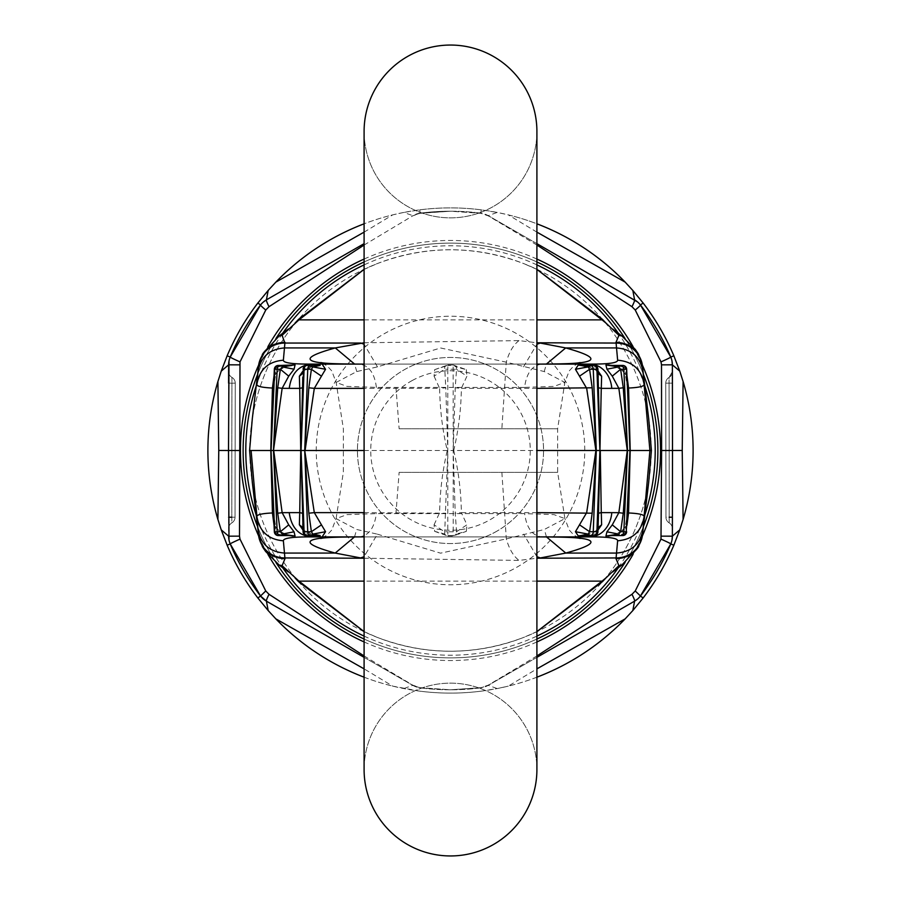 <?xml version="1.0" encoding="UTF-8"?>
<svg xmlns="http://www.w3.org/2000/svg" width="901" height="901" viewBox="0 0 901 901"><rect width="100%" height="100%" fill="white"/><g stroke="black" fill="none" stroke-linecap="round" stroke-linejoin="round"><path stroke-width="0.68" stroke-dasharray="4.5 3.38" d="M536.906 677.192A242.606 242.606 0 0 1 508.265 686.134L536.906 668.869M634.586 601.147L488.218 685.357L480.807 687.857A19.935 19.935 0 0 0 488.218 685.357L497.228 688.567L508.265 686.134M536.906 657.347L488.218 685.357A19.935 1.509 -119.9 0 0 488.308 685.12L480.999 687.666L450.5 689.783L480.807 687.857A239.283 239.283 0 0 1 450.5 689.783L420.193 687.857A19.935 19.935 0 0 1 412.782 685.357L420.193 687.857L419.776 691.157L392.735 686.134L364.094 668.869M640.465 595.989L637.694 598.94M536.906 232.131L508.265 214.866A242.606 242.606 0 0 1 536.906 223.808M536.906 243.653L488.218 215.643L480.807 213.143L450.5 211.217L420.193 213.143L412.782 215.643L403.772 212.433L392.735 214.866A242.606 242.606 0 0 0 364.094 223.808M634.586 299.853L488.218 215.643L497.228 212.433L508.265 214.866M637.683 302.049L640.465 305.011M670.794 357.078L671.988 360.986M672 539.992L670.671 544.204M665.749 383.162L665.952 517.208L665.749 383.162L669.071 383.162L669.071 377.406A6.645 6.645 0 0 0 665.749 383.162A6.645 6.645 0 0 1 669.071 377.406A6.645 6.645 179.9 0 0 672.383 371.64A6.645 6.645 0 0 1 669.071 377.406L669.071 383.162L665.749 383.162M672.383 371.64A6.645 6.645 0 0 1 669.071 377.406L672.383 371.64L672.371 536.174M669.173 522.895A6.645 6.645 0 0 1 672.383 528.594A6.645 6.645 0 0 0 669.173 522.895A6.645 6.645 0 0 1 665.952 517.208L669.173 517.208L669.173 450.5L669.173 522.895A6.645 6.645 0 0 1 665.952 517.208L669.173 517.208L669.173 522.895A6.645 6.645 0 0 1 672.383 528.594A6.645 6.645 0 0 0 669.173 522.895A6.645 6.645 0 0 1 665.952 517.208M364.094 677.192A242.606 242.606 0 0 0 392.735 686.134M266.414 601.147L412.782 685.357L403.772 688.567M364.094 657.347L412.782 685.357A19.935 1.509 119.9 0 1 412.692 685.12L420.001 687.666L450.5 689.783A239.283 239.283 0 0 1 420.193 687.857A239.283 239.283 0 0 0 450.5 689.783L450.5 689.783A239.283 239.283 0 0 0 480.807 687.857L481.224 691.157A242.606 242.606 0 0 1 419.776 691.157M364.094 232.131L392.735 214.866M266.414 299.853L364.094 243.653M263.317 302.049L260.535 305.011M230.206 357.078L229.012 360.986M229 539.992L230.206 543.922M235.048 517.208L235.251 383.162L235.048 517.208A6.645 6.645 0 0 1 231.827 522.895A6.645 6.645 0 0 0 235.048 517.208L231.827 517.208L231.827 450.5L231.827 522.895A6.645 6.645 0 0 0 228.617 528.594A6.645 6.645 0 0 1 231.827 522.895L231.827 517.208L235.048 517.208A6.645 6.645 0 0 1 231.827 522.895A6.645 6.645 0 0 0 228.617 528.594A6.645 6.645 0 0 1 231.827 522.895M228.595 383.15L231.929 383.162L231.827 450.5L231.929 377.406A6.645 6.645 0.1 0 1 228.617 371.64A6.645 6.645 0 0 0 231.929 377.406L231.929 383.162L235.251 383.162A6.645 6.645 0 0 0 231.929 377.406A6.645 6.645 0 0 1 235.251 383.162L228.595 383.15L228.629 536.174M364.094 245.038L412.692 215.88L420.001 213.334A19.935 1.723 -97.3 0 1 420.193 213.143L419.776 209.843L403.772 212.433M419.776 209.843A242.606 242.606 0 0 1 481.224 209.843L497.228 212.433M536.906 245.038L488.308 215.88L480.999 213.334L450.5 211.217A239.283 239.283 0 0 1 480.807 213.143A239.283 239.283 0 0 0 420.193 213.143A239.283 239.283 0 0 1 450.5 211.217L420.001 213.334M481.224 691.157L497.228 688.567M495.111 532.164A93.051 93.051 0 0 0 532.164 405.889A93.051 93.051 0 0 0 405.889 368.836A93.051 93.051 0 0 0 368.836 495.111A93.051 93.051 0 0 0 495.111 532.164A93.051 93.051 0 0 0 532.164 405.889A93.051 93.051 0 0 0 405.889 368.836A93.051 93.051 0 0 0 368.836 495.111A93.051 93.051 0 0 0 495.111 532.164M334.192 237.594A242.606 242.606 0 0 0 237.594 566.808A242.606 242.606 0 0 0 566.808 663.406A242.606 242.606 0 0 0 663.406 334.192A242.606 242.606 0 0 0 334.192 237.594M364.094 655.962L412.692 685.12M536.906 655.962L488.308 685.12M632.491 351.075A207.376 207.376 0 0 0 351.075 268.509A207.376 207.376 0 0 0 268.509 549.925A207.376 207.376 0 0 0 549.925 632.491A207.376 207.376 0 0 0 625.103 338.607A207.376 207.376 0 0 1 643.246 373.994A207.376 207.376 0 0 0 632.491 351.075M536.906 261.977A207.376 207.376 0 0 0 364.094 261.977A207.376 207.376 0 0 1 536.906 261.977M275.909 338.596A207.376 207.376 0 0 0 257.754 373.994A207.376 207.376 0 0 1 275.909 338.596M257.754 527.006A207.376 207.376 0 0 0 275.897 562.393A207.376 207.376 0 0 1 257.754 527.006M364.094 639.023A207.376 207.376 0 0 0 536.906 639.023A207.376 207.376 0 0 1 364.094 639.023M625.091 562.404A207.376 207.376 0 0 0 643.246 527.006A207.376 207.376 0 0 1 625.091 562.404M412.264 380.504A79.761 79.761 0 0 0 380.504 488.736A79.761 79.761 0 0 0 488.736 520.496A79.761 79.761 0 0 0 520.496 412.264A79.761 79.761 0 0 0 412.264 380.504M364.094 131.456A86.406 86.406 180 0 0 450.5 217.862A86.406 86.406 180 0 0 536.906 131.456A86.406 86.406 0 0 1 450.5 217.862A86.406 86.406 0 0 1 364.094 131.456L364.094 769.544A86.406 86.406 0 0 1 450.5 683.138A86.406 86.406 0 0 1 536.906 769.544A86.406 86.406 -0 0 0 450.5 683.138A86.406 86.406 -0 0 0 364.094 769.544A86.406 86.406 0 0 1 450.5 683.138A86.406 86.406 0 0 1 536.906 769.544M364.094 536.906L536.906 536.906L536.906 364.094L364.094 364.094M364.094 450.5L453.214 450.5L453.214 531.804L456.559 531.703L455.219 513.198L453.214 450.737M434.665 531.365L447.887 536.016L447.786 531.804L444.441 531.703L434.068 524.81L434.665 531.365L444.644 533.966A3.987 3.987 0 0 0 447.842 535.577L453.158 535.577L456.356 533.966A3.987 3.987 0 0 1 453.158 535.577L453.214 531.804L447.786 531.804L447.786 450.737L444.644 533.966L447.842 535.577L453.113 536.016L466.335 531.365L456.356 533.966L456.559 531.703L466.932 524.81L461.357 512.635L455.219 513.198M273.893 524.945L279.04 531.353L288.849 535.577M291.969 535.577L278.319 535.577A3.987 1.993 90 0 1 276.697 533.91L289.379 535.577M274.028 525.024L275.774 526.927L274.895 531.691L276.697 533.91L279.22 530.959C286.98 534.924 290.584 536.467 290.043 535.611M274.343 531.77L274.625 529.394M272.44 512.962L273.566 513.435L275.762 526.927L279.22 530.959M302.939 527.693L303.243 531.691L304.741 533.831L320.182 535.577M316.611 535.577L307.072 535.577A3.987 2.816 -90 0 1 304.741 533.831L305.09 530.779L303.637 530.971L315.136 535.577M303.04 530.531L303.637 530.971M434.068 524.81L439.643 512.635C439.925 491.676 442.47 470.964 447.268 450.5C442.47 430.036 439.925 409.324 439.643 388.365L445.781 387.802L447.786 450.263L447.786 369.196L456.559 369.297L455.219 387.802L453.214 450.263L453.158 365.423L456.356 367.034A3.987 3.987 0 0 0 453.158 365.423L447.842 365.423L453.113 364.984L466.335 369.635L456.356 367.034L456.559 369.297L466.932 376.19L461.357 388.365L455.219 387.802M466.335 531.365L466.932 524.81M364.094 512.635L445.781 513.198M536.906 512.635L461.357 512.635C461.098 491.98 458.564 471.268 453.732 450.5L453.214 450.263M580.818 535.577L593.928 535.577A3.987 2.816 90 0 0 596.259 533.831L597.757 531.691L598.208 523.751M584.389 535.577L596.259 533.831L595.91 530.779L598.061 527.693M585.864 535.577L597.96 530.531M536.906 388.365L461.357 388.365C461.098 409.02 458.564 429.732 453.732 450.5L536.906 450.5M597.363 530.971L595.91 530.779C587.013 535.104 583.105 536.703 584.163 535.588M612.151 535.577L621.96 531.353L627.107 524.945M610.957 535.611C610.416 536.467 614.02 534.912 621.78 530.959L624.303 533.91A3.987 1.993 -90 0 1 622.681 535.577L611.621 535.577L624.303 533.91L626.105 531.691L626.375 529.394M611.621 535.577L609.031 535.577M626.972 525.024L625.226 526.927L626.657 531.77M628.56 512.962L627.434 513.435L625.238 526.927L621.78 530.959M273.893 376.055L279.04 369.647L288.849 365.423M274.028 375.976L275.774 374.073L274.895 369.309L276.697 367.09A3.987 1.993 -90 0 1 278.319 365.423L291.969 365.423M290.043 365.389C290.584 364.533 286.98 366.076 279.22 370.041L276.697 367.09L289.379 365.423M274.343 369.23L274.625 371.606M272.44 388.038L273.566 387.565L275.762 374.073L279.22 370.041M316.611 365.423L307.072 365.423A3.987 2.816 90 0 0 304.741 367.169L320.182 365.423M302.939 373.307L303.243 369.309L304.741 367.169L305.09 370.221L303.637 370.029L315.136 365.423M303.04 370.469L303.637 370.029M434.665 369.635L447.887 364.984L447.786 369.196L444.441 369.297L434.068 376.19L434.665 369.635L447.842 365.423A3.987 3.987 0 0 0 444.644 367.034L445.781 387.802M466.335 369.635L466.932 376.19M434.068 376.19L439.643 388.365L364.094 388.365M585.864 365.423L597.363 370.029L595.91 370.221L596.259 367.169A3.987 2.816 -90 0 0 593.928 365.423L584.389 365.423L596.259 367.169L597.757 369.309L598.208 377.249M580.818 365.423L584.366 365.423M597.363 370.029L597.96 370.469M598.061 373.307L595.91 370.221C587.013 365.896 583.105 364.297 584.163 365.412M612.151 365.423L621.96 369.647L627.107 376.055M611.621 365.423L624.303 367.09A3.987 1.993 90 0 0 622.681 365.423L609.031 365.423M610.957 365.389C610.416 364.533 614.02 366.088 621.78 370.041L624.303 367.09L626.105 369.309L626.375 371.606M626.972 375.976L625.226 374.073L626.657 369.23M628.56 388.038L627.434 387.565L625.238 374.073L621.78 370.041M524.585 387.396L376.415 387.396L347.031 386.405L336.163 382.418L356.762 371.55L377.474 366.876L440.623 347.989L506.272 362.179L544.238 371.55L564.837 382.418L553.969 386.405L524.585 387.396C526.499 373.014 532.232 365.243 541.76 364.094L311.239 364.094M376.415 387.396C374.501 373.014 368.768 365.243 359.24 364.094L358.981 364.094M356.762 371.55L354.6 364.083M377.474 366.876L364.094 344.238M364.094 342.785L518.976 340.612L536.906 342.785M523.526 366.876L536.906 344.238M544.238 371.55L546.4 364.083M589.761 536.906L311.239 536.906M377.361 534.158L440.578 553.169L506.317 538.888L544.317 529.484L564.904 518.616L554.025 514.629L524.652 513.626L376.348 513.626L346.975 514.629L336.096 518.616L356.683 529.484L377.361 534.158L364.094 556.705M358.902 536.906L359.161 536.906C368.689 535.757 374.411 527.997 376.348 513.626M354.521 536.917L356.683 529.484M364.094 558.226L519.021 560.411L536.906 558.226M536.906 556.705L523.639 534.158M546.479 536.917L544.317 529.484M359.161 536.906L541.839 536.906C532.311 535.757 526.589 527.997 524.652 513.626M376.922 263.734C425.982 245.151 475.03 245.151 524.078 263.734M364.094 269.32L376.933 263.734L364.094 269.388M536.906 269.32L524.067 263.734L536.906 269.388M258.204 369.309L258.497 365.941M642.796 369.309L642.503 365.941M376.922 637.266C425.982 655.849 475.03 655.849 524.078 637.266M364.094 631.68L376.933 637.266L364.094 631.612M536.906 631.68L524.067 637.266L536.906 631.612M258.204 531.691L258.497 535.059M642.796 531.691L642.503 535.059M332.672 514.865A134.26 134.26 0 0 0 514.865 568.328A134.26 134.26 0 0 0 568.328 386.135A134.26 134.26 0 0 0 386.135 332.672A134.26 134.26 0 0 0 332.672 514.865A134.26 134.26 0 0 0 514.865 568.328A134.26 134.26 0 0 0 568.328 386.135A134.26 134.26 0 0 0 386.135 332.672A134.26 134.26 0 0 0 332.672 514.865M252.303 482.283A200.732 200.732 0 0 0 546.738 626.657A200.732 200.732 0 0 0 626.657 354.262A200.732 200.732 0 0 0 354.262 274.343A200.732 200.732 0 0 0 297.037 579.895M249.791 447.392A200.732 200.732 0 0 0 249.791 453.608M297.037 321.105A200.732 200.732 0 0 0 252.303 418.717M648.697 418.717A200.732 200.732 0 0 0 603.963 321.105M651.209 453.608A200.732 200.732 0 0 0 651.209 447.392M603.963 579.895A200.732 200.732 0 0 0 648.697 482.283M481.224 209.843L480.807 213.143A19.935 19.935 0 0 1 488.218 215.643A19.935 1.509 119.9 0 1 488.308 215.88M669.173 450.5L669.071 383.162L669.173 450.5M672.405 383.15L669.071 383.162L672.405 383.15M672.405 517.219L669.173 517.208M420.193 213.143A19.935 19.935 0 0 0 412.782 215.643A19.935 1.509 -119.9 0 0 412.692 215.88M228.617 371.64A6.645 6.645 0 0 0 231.929 377.406M228.595 517.219L231.827 517.208M644.587 385.403A204.718 204.718 0 0 0 618.559 333.595M536.906 264.905A204.718 204.718 0 0 0 364.094 264.905M282.441 333.595A204.718 204.718 0 0 0 256.413 385.403M256.413 515.597A204.718 204.718 0 0 0 282.441 567.405M364.094 636.095A204.718 204.718 0 0 0 536.906 636.095M618.559 567.405A204.718 204.718 0 0 0 644.587 515.597M258.576 535.825A210.034 210.034 0 0 0 267.912 554.318M364.094 641.94A210.034 210.034 0 0 0 536.906 641.94M633.099 554.295A210.034 210.034 0 0 0 642.424 535.825M642.424 365.175A210.034 210.034 0 0 0 633.088 346.682M536.906 259.06A210.034 210.034 0 0 0 364.094 259.06M267.901 346.705A210.034 210.034 0 0 0 258.576 365.175M447.887 536.016L453.113 536.016M447.887 364.984L453.113 364.984M399.143 428.752L557.629 428.752L399.143 428.752L395.967 387.396M399.132 472.361L557.651 472.361L399.132 472.361L395.944 513.626M518.976 340.612C513.333 344.914 509.099 352.111 506.272 362.179L501.857 428.752M501.868 472.361L506.317 538.888C509.144 548.934 513.379 556.108 519.021 560.411M536.906 581.134L364.094 581.134M364.094 319.866L536.906 319.866M272.71 496L273.566 513.435M316.837 535.588C317.794 536.681 313.886 535.07 305.09 530.779L303.4 528.864L302.792 523.751M628.29 496L627.434 513.435M272.71 405L273.566 387.565M316.837 365.412C317.794 364.319 313.886 365.93 305.09 370.221L303.4 372.136L302.792 377.249M628.29 405L627.434 387.565M322.198 362.99L327.435 366.2L331.726 370.84L336.152 382.418L343.371 428.752L343.349 472.361L336.096 518.616M578.802 362.99L573.554 366.211L569.184 370.964L564.848 382.418L557.629 428.752L557.651 472.361L564.904 518.616M322.141 538.01L327.367 534.811L331.771 530.025L336.096 518.604M578.859 538.01L573.633 534.811L569.229 530.025L564.904 518.604"/><path stroke-width="1.35" d="M637.694 598.94L634.586 601.147L632.829 610.551L625.17 618.863A242.606 242.606 0 0 1 536.906 677.192M625.17 618.863L536.906 668.869M671.988 360.986L672.371 364.826L661.503 364.849L661.604 450.5L672.495 450.5L672.371 536.174A19.935 19.935 0 0 1 670.794 543.922A19.935 0.676 -157 0 0 660.996 539.113L635.239 590.966L640.465 595.989L670.794 543.922L673.847 545.229A242.606 242.606 0 0 1 643.111 598.016L640.465 595.989A19.935 19.935 0 0 1 634.586 601.147L536.906 657.347M536.906 223.808A242.606 242.606 0 0 1 625.17 282.137L536.906 232.131M693.106 450.5A242.606 242.606 0 0 1 683.093 519.483L682.237 450.455L683.093 381.517A242.606 242.606 0 0 1 693.106 450.5M637.683 302.049L536.906 243.653M672.383 371.64L672.371 364.826A19.935 19.935 0 0 0 670.794 357.078A239.283 239.283 0 0 0 640.465 305.011L670.794 357.078L673.847 355.771A242.606 242.606 0 0 0 643.111 302.984L632.829 290.449L634.586 299.853A19.935 19.935 0 0 1 640.465 305.011A19.935 1.059 142.6 0 1 635.239 310.034L631.984 306.7L536.906 245.038M673.847 545.229L679.748 529.878L672.371 536.174L672 539.992M682.237 450.455L669.173 450.5L672.495 450.5L672.371 364.826L679.748 371.122L683.093 381.517M364.094 245.038L269.016 306.7L265.761 310.034L240.004 361.887L239.497 536.151L240.004 539.113L265.761 590.966L269.016 594.3A19.935 1.509 119.9 0 0 266.414 601.147A19.935 19.935 0 0 1 260.535 595.989L266.414 601.147L268.171 610.551L275.83 618.863L364.094 668.869M275.83 618.863A242.606 242.606 0 0 0 364.094 677.192M266.414 601.147L364.094 657.347M364.094 223.808A242.606 242.606 0 0 0 275.83 282.137L364.094 232.131M218.763 450.455L217.907 519.483A242.606 242.606 0 0 1 217.907 381.517L218.763 450.455L228.505 450.5L229 539.992M265.761 590.966L260.535 595.989A239.283 239.283 0 0 1 230.206 543.922L227.153 545.229A242.606 242.606 0 0 0 257.889 598.016L260.535 595.989L230.206 543.922A19.935 19.935 0 0 1 228.629 536.174L221.252 529.878L217.907 519.483M269.016 306.7A19.935 1.509 -119.9 0 1 266.414 299.853L364.094 243.653M263.317 302.049L266.414 299.853A19.935 19.935 0 0 0 260.535 305.011L230.206 357.078A19.935 19.935 0 0 0 228.629 364.826L221.252 371.122L217.907 381.517M229.012 360.986L228.505 450.5L239.396 450.5M228.595 383.15L228.629 364.826L239.497 364.849M227.153 545.229L221.252 529.878M266.414 299.853L268.171 290.449L257.889 302.984A242.606 242.606 0 0 0 227.153 355.771L221.252 371.122M240.004 361.887A19.935 0.676 -157 0 1 230.206 357.078A239.283 239.283 0 0 1 260.535 305.011A239.283 239.283 0 0 0 230.206 357.078L227.153 355.771M268.171 290.449L275.83 282.137M257.889 598.016L268.171 610.551M679.748 529.878L683.093 519.483M673.847 355.771L679.748 371.122M632.829 290.449L625.17 282.137M640.465 595.989A239.283 239.283 0 0 0 670.671 544.204A239.283 239.283 0 0 0 670.738 544.046A239.283 239.283 0 0 1 670.671 544.204A239.283 239.283 0 0 1 640.465 595.989M643.111 598.016L632.829 610.551M269.016 594.3L364.094 655.962M660.996 539.113L661.604 450.5M661.503 364.849L660.996 361.887L635.239 310.034M634.586 601.147A19.935 1.509 -119.9 0 0 631.984 594.3L635.239 590.966M631.984 594.3L536.906 655.962M625.103 338.607A207.376 207.376 0 0 0 536.906 261.977A207.376 207.376 0 0 1 625.103 338.607M364.094 261.977A207.376 207.376 0 0 0 275.909 338.596A207.376 207.376 0 0 1 364.094 261.977M257.754 373.994A207.376 207.376 0 0 0 257.754 527.006A207.376 207.376 0 0 1 257.754 373.994M275.897 562.393A207.376 207.376 0 0 0 364.094 639.023A207.376 207.376 0 0 1 275.897 562.393M536.906 639.023A207.376 207.376 0 0 0 625.091 562.404A207.376 207.376 0 0 1 536.906 639.023M643.246 527.006A207.376 207.376 0 0 0 643.246 373.994A207.376 207.376 0 0 1 643.246 527.006M612.151 365.423L605.934 364.939L606.936 369.196L612.275 376.145L618.852 388.32L611.779 388.365A26.591 22.108 -90 0 0 589.761 364.094L536.906 364.094L536.906 131.456A86.406 86.406 0 0 0 450.5 45.05A86.406 86.406 0 0 0 364.094 131.456L364.094 769.544A86.406 86.406 -0 0 0 450.5 855.95A86.406 86.406 -0 0 0 536.906 769.544L536.906 536.906L589.761 536.906A26.591 22.108 90 0 0 611.779 512.635L601.271 512.635L601.631 524.787L598.061 527.693M364.094 131.456A86.406 86.406 180 0 1 450.5 45.05A86.406 86.406 180 0 1 536.906 131.456L536.906 769.544A86.406 86.406 0 0 1 450.5 855.95A86.406 86.406 0 0 1 364.094 769.544A86.406 86.406 0 0 0 450.5 855.95A86.406 86.406 0 0 0 536.906 769.544M642.593 534.079A26.591 26.185 -175 0 1 616.104 557.944L615.98 558.643C625.632 558.429 633.133 554.509 638.505 546.851L642.503 535.059L644.114 516.611C641.546 531.477 632.716 539.53 617.635 540.791C617.658 538.088 608.366 536.793 589.761 536.906M643.021 529.202C640.453 543.889 631.624 551.851 616.532 553.068L617.635 540.791M364.094 581.134L298.974 581.134L282.081 565.682L285.02 558.643C275.368 558.429 267.867 554.509 262.495 546.851L258.497 535.059L257.979 529.202C260.547 543.889 269.376 551.851 284.468 553.068L283.364 540.791C268.284 539.53 259.454 531.477 256.886 516.611L251.097 450.5L273.476 450.5L277.17 531.804L280.369 531.714L277.733 513.221L273.487 450.737M257.979 529.202L251.097 450.5L249.588 450.5L252.303 418.717L258.204 369.309L256.886 384.389C259.454 369.523 268.284 361.47 283.364 360.209L284.896 343.056A26.591 26.185 5 0 0 258.407 366.921L256.988 383.24M258.407 534.079A26.591 26.185 -5 0 0 284.896 557.944L284.468 553.068L335.206 553.068L354.521 536.917M536.906 450.5L599.931 450.5L598.523 513.221L601.271 512.635L600.269 450.5L629.957 450.5L626.263 531.804L620.631 531.714L618.75 534.113L609.031 535.577L622.681 535.577A3.987 3.593 -90 0 0 626.263 531.804L629.957 450.737M596.271 450.263L592.182 387.813L589.603 369.297L588.15 366.91L580.818 365.423L590.346 365.423A3.987 2.917 90 0 1 593.263 369.196L596.282 450.5L592.182 513.187L589.603 531.703L588.15 534.09L580.818 535.577L593.928 535.577A3.987 2.996 -90 0 0 596.913 531.804L599.92 450.737M364.094 536.906L311.239 536.906C298.704 535.633 291.361 527.547 289.221 512.635L282.148 512.68L273.713 450.5L304.718 450.5L308.818 513.187L311.397 531.703L307.737 531.804L304.729 450.737M316.837 365.412L316.611 365.423A13.29 10.012 90 0 0 319.179 364.984L307.072 365.423A3.987 2.996 90 0 0 304.087 369.196L301.069 450.5L303.085 531.736L304.087 531.804L301.08 450.737M302.792 523.819L303.085 531.736A3.987 3.987 0 0 0 307.072 535.577L310.654 535.577A3.987 2.816 -90 0 0 312.85 534.09L311.397 531.703L321.466 524.844L314.314 512.635L308.818 513.187M274.625 371.606L271.043 450.737L274.737 531.804L277.17 531.804A3.987 3.548 -90 0 0 280.707 535.577L291.969 535.577L282.25 534.113A3.987 1.993 90 0 1 280.707 535.577L278.319 535.577A3.987 3.593 -90 0 1 274.737 531.804L274.343 531.77A3.987 3.987 0 0 0 278.319 535.577M274.05 525.362L272.44 512.962C261.954 513.457 256.762 514.674 256.886 516.611L256.988 517.76M311.239 536.906C292.634 536.793 283.342 538.088 283.364 540.791M288.849 535.577L295.066 536.061L294.064 531.804L288.725 524.855L282.148 512.68L277.733 513.221M294.064 531.804L282.25 534.113L280.369 531.714L288.725 524.855M274.625 529.394L271.043 450.737M273.521 513.547L272.44 512.962L270.807 450.5L272.44 388.038C261.954 387.543 256.762 386.326 256.886 384.389M295.066 536.061L291.969 535.577M292.588 536.095L289.953 535.599M364.094 364.094L311.239 364.094C298.704 365.367 291.361 373.453 289.221 388.365L282.148 388.32L273.476 450.5L277.17 369.196L280.369 369.286L277.733 387.779L273.487 450.263M316.837 535.588L316.611 535.577A13.29 10.012 -90 0 1 319.179 536.016L310.654 535.577A3.987 2.917 -90 0 1 307.737 531.804L304.087 531.804A3.987 2.996 -90 0 0 307.072 535.577M320.182 535.577L312.85 534.09L325.554 531.714L321.466 524.844M289.221 388.365L299.729 388.365L300.731 450.5L299.729 512.635L302.477 513.221M322.671 536.016L325.554 531.714M315.136 535.577L319.179 536.016M289.221 512.635L299.729 512.635L299.369 524.787L302.939 527.693M299.369 524.787L303.637 530.971M307.072 365.423A3.987 3.987 0 0 0 303.085 369.264L307.737 369.196L304.718 450.5L314.314 512.635L364.094 512.635M304.729 450.263L308.818 387.813L314.314 388.365L305.079 450.5L364.094 450.5M580.818 365.423A13.29 9.753 90 0 1 578.329 364.984L575.446 369.286L586.686 388.365L595.921 450.5L586.686 512.635L575.446 531.714L588.15 534.09A3.987 2.816 90 0 0 590.346 535.577A3.987 2.917 -90 0 0 593.263 531.804L596.271 450.737M597.363 530.971L601.631 524.787M584.163 535.588L585.864 535.577M575.446 531.714L578.329 536.016A13.29 9.753 -90 0 1 580.818 535.577M598.523 513.221L597.915 531.736L589.603 531.703L579.534 524.844M536.906 512.635L592.182 513.187M611.779 388.365L601.271 388.365L599.931 450.5L597.915 369.264A3.987 3.987 0 0 0 593.928 365.423A3.987 2.996 90 0 1 596.913 369.196L599.92 450.263M612.151 535.577L605.934 536.061L606.936 531.804L612.275 524.855L618.852 512.68L611.779 512.635M638.505 354.149L635.363 349.509L621.87 335.949L618.919 335.318L615.98 342.357C625.632 342.571 633.133 346.491 638.505 354.149L642.503 365.941L644.114 384.389C644.238 386.326 639.046 387.543 628.56 388.038L630.193 450.5L649.903 450.5L644.114 516.588L649.903 450.5L651.412 450.5L648.697 482.283L642.796 531.691L644.114 516.611C644.238 514.674 639.046 513.457 628.56 512.962L630.193 450.5L626.657 369.23A3.987 3.987 0 0 0 622.681 365.423A3.987 3.593 90 0 1 626.263 369.196L620.631 369.286L618.75 366.887L609.031 365.423L622.681 365.423M626.95 525.362L628.56 512.962L627.479 513.547L628.267 496.597M612.275 524.855L620.631 531.714L623.267 513.221L627.513 450.737L623.83 531.804A3.987 3.548 -90 0 1 620.293 535.577A3.987 1.993 -90 0 1 618.75 534.113L606.936 531.804M623.267 513.221L618.852 512.68L627.287 450.5L618.852 388.32L623.267 387.779L627.513 450.263L623.83 369.196A3.987 3.548 90 0 0 620.293 365.423A3.987 1.993 90 0 0 618.75 366.887L606.936 369.196M626.375 529.394L627.479 513.547M608.412 536.095L611.047 535.599M605.934 536.061L609.031 535.577M651.412 450.5L648.697 418.717L642.796 369.309L644.114 384.389C641.546 369.523 632.716 361.47 617.635 360.209C617.658 362.912 608.366 364.207 589.761 364.094L541.76 364.094C597.96 364.466 605.945 359.082 565.704 347.932L546.4 364.083M643.021 371.798C640.453 357.111 631.624 349.149 616.532 347.932L617.635 360.209M642.593 366.921A26.591 26.185 175 0 0 616.104 343.056L616.532 347.932L565.704 347.932L540.206 343.056L536.906 344.238M575.446 369.286L588.15 366.91A3.987 2.816 -90 0 1 590.346 365.423L593.928 365.423M271.043 450.263L274.737 369.196A3.987 3.593 90 0 1 278.319 365.423L280.707 365.423A3.987 3.548 90 0 0 277.17 369.196L274.343 369.23L272.733 404.403M311.239 364.094C292.634 364.207 283.342 362.912 283.364 360.209M288.849 365.423L295.066 364.939L294.064 369.196L288.725 376.145L282.148 388.32L277.733 387.779M273.521 387.453L272.44 388.038L274.05 375.638M291.969 365.423L282.25 366.887A3.987 1.993 -90 0 0 280.707 365.423L295.066 364.939M294.064 369.196L282.25 366.887L280.369 369.286L288.725 376.145M292.588 364.905L289.953 365.401M320.182 365.423L312.85 366.91L311.397 369.297L308.818 387.813M310.654 365.423A3.987 2.816 90 0 1 312.85 366.91L325.554 369.286L321.466 376.156L311.397 369.297L307.737 369.196A3.987 2.917 90 0 1 310.654 365.423M301.08 450.263L302.792 377.181M364.094 388.365L314.314 388.365L321.466 376.156M322.671 364.984L325.554 369.286M315.136 365.423L319.179 364.984M302.477 387.779L299.729 388.365L299.369 376.213L302.939 373.307M299.369 376.213L303.637 370.029M584.163 365.412L585.864 365.423M597.363 370.029L601.631 376.213L598.061 373.307M598.523 387.779L601.271 388.365L601.631 376.213M579.534 376.156L589.603 369.297L596.913 369.196L597.915 369.264L598.208 377.181M536.906 388.365L592.182 387.813M626.95 375.638L628.56 388.038L627.479 387.453L629.957 450.263M612.275 376.145L620.631 369.286L623.267 387.779M626.375 371.606L627.479 387.453M644.114 384.389L649.903 450.5L644.114 384.412M608.412 364.905L611.047 365.401M605.934 364.939L609.031 365.423M322.198 362.99L320.88 362.529C323.786 363.452 336.569 363.97 359.24 364.094C303.04 364.466 295.055 359.082 335.296 347.932L364.094 342.785M354.6 364.083L335.296 347.932L284.468 347.932C269.376 349.149 260.547 357.111 257.979 371.798M364.094 344.238L360.794 343.056L284.896 343.056L282.081 335.318L298.974 319.866L298.456 319.438L364.094 269.32M536.906 342.785L616.104 343.056L615.98 342.357M536.906 558.226L616.104 557.944L616.532 553.068L565.794 553.068C605.99 541.918 598.005 536.534 541.839 536.906C564.488 537.03 577.271 537.548 580.176 538.471L578.859 538.01M322.141 538.01L320.824 538.471C323.729 537.548 336.501 537.03 359.161 536.906C302.995 536.534 295.01 541.918 335.206 553.068L360.67 557.944L364.094 556.705M285.02 558.643L284.896 557.944L364.094 558.226M546.479 536.917L565.794 553.068L540.33 557.944L536.906 556.705M602.544 581.562L605.968 577.924L602.026 581.134L602.544 581.562L536.906 631.68M615.98 558.643L618.919 565.682L605.968 577.924M602.544 319.438L605.968 323.076L602.026 319.866L602.544 319.438L536.906 269.32M605.968 323.076L618.919 335.318M285.02 342.357C275.368 342.571 267.867 346.491 262.495 354.149L258.407 366.921M262.495 354.149L279.13 335.949L282.081 335.318M298.456 319.438L295.032 323.076M279.13 335.949L288.343 329.023M621.87 335.949L612.657 329.023M262.495 546.851L265.637 551.491L279.13 565.051L282.081 565.682M364.094 631.612L298.974 581.134L298.456 581.562L364.094 631.68M298.456 581.562L295.032 577.924M279.13 565.051L288.343 571.977M638.505 546.851L621.87 565.051L618.919 565.682M621.87 565.051L612.657 571.977M249.588 450.5L252.303 482.283L258.204 531.691L256.886 516.611M660.996 361.887A19.935 0.676 157 0 0 670.794 357.078A239.283 239.283 0 0 0 640.465 305.011L643.111 302.984M672.405 517.219L669.173 517.208M260.535 595.989A239.283 239.283 0 0 1 230.206 543.922A19.935 0.676 157 0 1 240.004 539.113M228.595 517.219L231.827 517.208M257.889 302.984L260.535 305.011A19.935 1.059 -142.6 0 0 265.761 310.034M239.497 536.151L228.629 536.174M672.371 536.174L661.503 536.151M634.586 299.853A19.935 1.509 119.9 0 1 631.984 306.7M618.559 333.595A204.718 204.718 0 0 0 536.906 264.905M364.094 264.905A204.718 204.718 0 0 0 282.441 333.595M256.413 385.403A204.718 204.718 0 0 0 256.413 515.597M282.441 567.405A204.718 204.718 0 0 0 364.094 636.095M536.906 636.095A204.718 204.718 0 0 0 618.559 567.405M644.587 515.597A204.718 204.718 0 0 0 644.587 385.403M267.912 554.318A210.034 210.034 0 0 0 364.094 641.94M536.906 641.94A210.034 210.034 0 0 0 633.099 554.295M642.424 535.825A210.034 210.034 0 0 0 642.424 365.175M633.088 346.682A210.034 210.034 0 0 0 536.906 259.06M364.094 259.06A210.034 210.034 0 0 0 267.901 346.705M258.576 365.175A210.034 210.034 0 0 0 258.576 535.825M581.821 536.016L578.329 536.016M581.821 364.984L578.329 364.984M536.906 631.612L602.026 581.134L536.906 581.134M364.094 269.388L298.974 319.866L364.094 319.866M536.906 319.866L602.026 319.866L536.906 269.388M274.343 531.77L272.733 496.597M593.928 535.577A3.987 3.987 0 0 0 597.915 531.736L598.208 523.819M622.681 535.577A3.987 3.987 0 0 0 626.657 531.77M278.319 365.423A3.987 3.987 0 0 0 274.343 369.23M626.657 369.23L628.267 404.403M578.802 362.99L580.12 362.529C577.597 363.43 564.814 363.948 541.76 364.094"/></g></svg>
